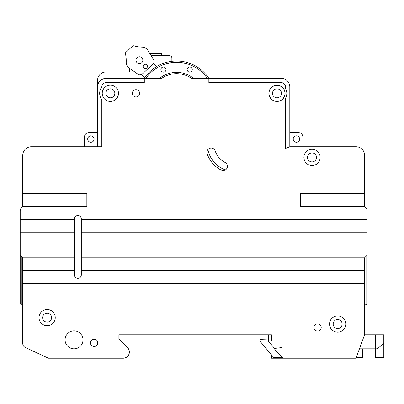 <?xml version="1.0" encoding="UTF-8"?>
<svg xmlns="http://www.w3.org/2000/svg" width="404" height="404" viewBox="0 0 404 404"><rect width="100%" height="100%" fill="white"/><g stroke="black" fill="none" stroke-linecap="round" stroke-linejoin="round"><path stroke-width="0.61" d="M375.255 348.824L375.255 334.724L383.8 334.724L383.8 343.274L377.392 348.824L359.444 348.824M268.438 339.001L259.893 339.299L259.893 341.077L273.569 357.373L282.537 357.373M362.439 348.824L362.439 357.373L356.333 357.373M375.255 334.724L364.575 334.724L364.575 257.818L81.3 257.818L81.3 270.64L364.575 270.64M271.432 334.724L118.897 334.724L118.897 339.001L127.548 347.652L118.897 339.001L118.897 334.724L271.432 334.724L271.432 341.138L282.113 341.138L282.113 347.546L274.846 348.399L274.846 349.682L283.396 358.227L356.02 358.227L364.575 334.724M274.846 348.773L268.438 341.138L268.438 334.724L118.897 334.724L118.897 339.001L127.548 347.652A6.196 6.196 0 0 1 123.169 358.227A6.196 6.196 0 0 0 127.548 347.652M375.341 348.824L375.341 357.373L383.8 357.373L383.8 343.274M143.713 67.882A2.136 2.136 0 0 0 146.733 67.973A2.136 2.136 0 0 0 146.829 64.953A2.136 2.136 0 0 0 143.809 64.862A2.136 2.136 0 0 0 143.713 67.882M136.926 62.529A3.419 3.419 0 0 0 141.759 62.681A3.419 3.419 0 0 0 141.91 57.848A3.419 3.419 0 0 0 137.077 57.701A3.419 3.419 0 0 0 136.926 62.529M144.299 78.371L144.299 82.643L106.08 82.643A4.272 4.272 0 0 0 101.808 86.916A10.681 10.681 0 0 0 101.808 99.732L101.808 146.733L31.31 146.733A8.545 8.545 0 0 0 22.765 155.277L22.765 193.728L86.855 193.728L86.855 206.55L24.472 206.55A4.272 4.272 0 0 0 20.2 210.822L20.2 219.367L74.462 219.367L74.462 218.938A3.419 3.419 0 0 1 77.881 215.519A3.419 3.419 0 0 1 81.3 218.938L81.3 219.367L367.135 219.367L367.135 210.822A4.272 4.272 0 0 0 362.863 206.55L300.485 206.55L300.485 193.728L364.575 193.728L364.575 155.277A8.545 8.545 0 0 0 356.03 146.733L289.804 146.733L289.804 86.916A8.545 8.545 0 0 0 281.255 78.371L208.878 78.371L208.878 82.643L238.814 82.643A22.003 22.003 0 0 1 249.359 82.643L281.255 82.643A4.272 4.272 0 0 1 285.532 86.916L285.532 88.471A9.827 9.827 0 0 1 285.532 98.177L285.532 148.44L285.532 98.177A9.827 9.827 0 0 0 285.532 88.471L285.532 86.916A4.272 4.272 0 0 0 281.255 82.643L208.858 82.643L208.858 78.371L191.506 78.371A26.063 26.063 0 0 0 161.651 78.371L144.299 78.371A38.708 38.708 0 0 1 208.858 78.371A38.728 38.728 0 0 0 156.565 66.579L153.601 63.428A7.262 7.262 0 0 0 154.06 60.529L147.99 50.591A7.262 7.262 0 0 0 142.021 47.122A34.183 34.183 0 0 1 133.537 45.773A0.853 0.853 0 0 0 132.714 45.97L125.644 52.611A0.853 0.853 0 0 0 125.397 53.424A34.183 34.183 0 0 1 126.215 61.974A7.262 7.262 0 0 0 129.31 68.15L138.85 74.821A7.262 7.262 0 0 0 141.769 74.548L144.743 77.709M141.769 74.548L153.601 63.428M80.441 146.733L84.502 146.733L84.502 136.906A4.272 4.272 0 0 1 88.774 132.633L97.319 132.633L97.319 146.733L101.808 146.733L101.808 99.732A10.681 10.681 0 0 1 101.808 86.916A4.272 4.272 0 0 1 106.08 82.643L144.279 82.643L144.279 78.371L106.08 78.371A8.545 8.545 0 0 0 97.536 86.916L97.536 80.507A8.545 8.545 0 0 1 106.08 71.963L134.759 71.963M22.765 270.64L74.462 270.64L74.462 257.818L22.765 257.818L22.765 343.551A4.272 4.272 0 0 0 25.23 347.42L48.399 358.227L123.169 358.227L48.399 358.227M21.271 256.323L21.271 304.818L22.765 304.818L22.765 343.551L22.765 304.818L21.271 304.818L20.2 303.752L20.2 255.257L22.765 257.818M364.575 155.277L364.575 192.45L364.575 155.277M207.954 149.525A26.765 26.765 0 0 0 225.447 169.867M290.016 146.733L290.016 132.633L298.561 132.633A4.272 4.272 0 0 1 302.833 136.906L302.833 146.733M293.218 139.042A3.207 3.207 0 0 0 296.425 142.243A3.207 3.207 0 0 0 299.632 139.042A3.207 3.207 0 0 0 296.425 135.835A3.207 3.207 0 0 0 293.218 139.042M87.708 139.042A3.207 3.207 0 0 0 90.91 142.243A3.207 3.207 0 0 0 94.117 139.042A3.207 3.207 0 0 0 90.91 135.835A3.207 3.207 0 0 0 87.708 139.042M215.221 150.98A4.272 4.272 0 0 0 206.893 152.338A4.272 4.272 0 0 0 207.116 153.697A28.628 28.628 0 0 0 221.2 170.069A4.272 4.272 0 0 0 226.952 168.216A4.272 4.272 0 0 0 225.099 162.464A20.079 20.079 0 0 1 215.221 150.98M313.943 327.462A3.631 3.631 0 0 0 317.574 331.093A3.631 3.631 0 0 0 321.205 327.462A3.631 3.631 0 0 0 317.574 323.831A3.631 3.631 0 0 0 313.943 327.462M132.355 93.324A3.631 3.631 0 0 0 135.986 96.955A3.631 3.631 0 0 0 139.617 93.324A3.631 3.631 0 0 0 135.986 89.693A3.631 3.631 0 0 0 132.355 93.324M90.486 342.844A3.631 3.631 0 0 0 94.117 346.475A3.631 3.631 0 0 0 97.748 342.844A3.631 3.631 0 0 0 94.117 339.214A3.631 3.631 0 0 0 90.486 342.844M192.259 69.564A2.565 2.565 0 0 1 189.698 72.124A2.565 2.565 0 0 1 187.133 69.564A2.565 2.565 0 0 1 189.698 66.998A2.565 2.565 0 0 1 192.259 69.564M166.024 69.564A2.565 2.565 0 0 1 163.458 72.124A2.565 2.565 0 0 1 160.898 69.564A2.565 2.565 0 0 1 163.458 66.998A2.565 2.565 0 0 1 166.024 69.564M307.535 157.414A4.484 4.484 0 0 0 312.019 161.898A4.484 4.484 0 0 0 316.509 157.414A4.484 4.484 0 0 0 312.019 152.924A4.484 4.484 0 0 0 307.535 157.414M329.538 324.043A8.12 8.12 0 0 0 337.658 332.164A8.12 8.12 0 0 0 345.774 324.043A8.12 8.12 0 0 0 337.658 315.928A8.12 8.12 0 0 0 329.538 324.043M39.001 317.635A8.12 8.12 0 0 0 47.117 325.755A8.12 8.12 0 0 0 55.237 317.635A8.12 8.12 0 0 0 47.117 309.52A8.12 8.12 0 0 0 39.001 317.635M303.904 157.414A8.12 8.12 0 0 0 312.019 165.529A8.12 8.12 0 0 0 320.14 157.414A8.12 8.12 0 0 0 312.019 149.293A8.12 8.12 0 0 0 303.904 157.414M268.867 93.324A8.12 8.12 0 0 0 276.982 101.439A8.12 8.12 0 0 0 285.103 93.324A8.12 8.12 0 0 0 276.982 85.204A8.12 8.12 0 0 0 268.867 93.324M269.008 93.324A7.974 7.974 0 0 0 276.982 101.298A7.974 7.974 0 0 0 284.961 93.324A7.974 7.974 0 0 0 276.982 85.35A7.974 7.974 0 0 0 269.008 93.324M102.232 93.324A8.12 8.12 0 0 0 110.353 101.439A8.12 8.12 0 0 0 118.468 93.324A8.12 8.12 0 0 0 110.353 85.204A8.12 8.12 0 0 0 102.232 93.324M105.868 93.324A4.484 4.484 0 0 0 110.353 97.808A4.484 4.484 0 0 0 114.837 93.324A4.484 4.484 0 0 0 110.353 88.84A4.484 4.484 0 0 0 105.868 93.324M272.498 93.324A4.484 4.484 0 0 0 276.982 97.808A4.484 4.484 0 0 0 281.472 93.324A4.484 4.484 0 0 0 276.982 88.84A4.484 4.484 0 0 0 272.498 93.324M342.143 324.043A4.484 4.484 0 0 1 337.658 328.533A4.484 4.484 0 0 1 333.169 324.043A4.484 4.484 0 0 1 337.658 319.559A4.484 4.484 0 0 1 342.143 324.043M65.064 339.855A8.974 8.974 0 0 0 74.033 348.824A8.974 8.974 0 0 0 83.007 339.855A8.974 8.974 0 0 0 74.033 330.881A8.974 8.974 0 0 0 65.064 339.855M51.606 317.635A4.484 4.484 0 0 1 47.117 322.124A4.484 4.484 0 0 1 42.632 317.635A4.484 4.484 0 0 1 47.117 313.151A4.484 4.484 0 0 1 51.606 317.635M81.3 245.001L367.135 245.001L367.135 232.184L81.3 232.184L81.3 257.818M20.2 245.001L74.462 245.001L74.462 232.184L20.2 232.184L20.2 255.257M22.765 193.728L22.765 206.904M364.575 206.904L364.575 193.728M159.509 78.371A27.346 27.346 0 0 1 193.647 78.371M207.313 78.371A37.431 37.431 0 0 0 145.844 78.371M285.532 148.44L289.804 146.733L285.532 148.44M20.2 219.367L20.2 232.184M364.575 283.457L22.765 283.457M364.575 257.818L367.135 255.257L367.135 303.752L366.069 304.818L366.069 256.323M366.069 304.818L364.575 304.818L366.069 304.818M367.135 232.184L367.135 219.367M367.135 255.257L367.135 245.001M81.3 270.64L81.3 274.912A3.419 3.419 0 0 1 77.881 278.326A3.419 3.419 0 0 1 74.462 274.912L74.462 270.64M74.462 232.184L74.462 219.367M74.462 257.818L74.462 245.001M81.3 219.367L81.3 232.184M290.016 132.633L298.561 132.633M151.126 55.727L169.741 55.727L151.126 55.727M129.578 71.963L129.578 68.337M171.877 61.292L171.877 57.863C171.74 56.57 171.028 55.858 169.741 55.727C171.028 55.858 171.74 56.57 171.877 57.863L152.429 57.863M149.818 53.591L161.408 53.591L161.408 55.727M144.733 77.699A38.728 38.728 0 0 0 144.279 78.371L144.299 78.391M271.432 354.823L271.432 358.227L283.396 358.227M162.554 71.963L164.362 71.963M97.536 86.916L97.536 146.733M33.749 146.733L31.31 146.733M364.575 292.001L367.135 292.001M20.2 292.001L22.765 292.001"/></g></svg>
